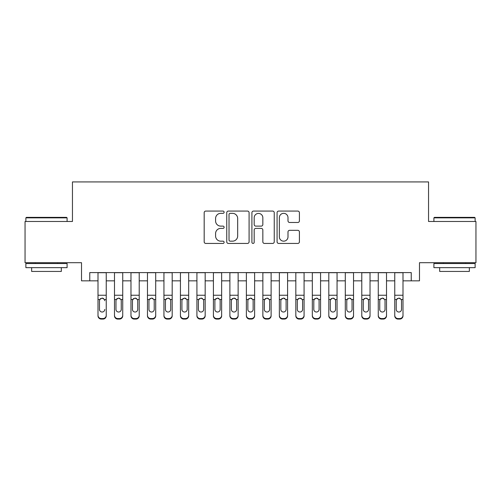 <?xml version="1.0" encoding="UTF-8"?>
<svg xmlns="http://www.w3.org/2000/svg" width="501" height="501" viewBox="0 0 501 501"><rect width="100%" height="100%" fill="white"/><g stroke="black" fill="none" stroke-linecap="round" stroke-linejoin="round"><path stroke-width="0.75" d="M224.122 212.205A1.134 1.134 0 0 0 222.989 211.071L205.798 211.071A1.616 1.616 0 0 0 204.176 212.693L204.176 241.82A1.616 1.616 0 0 0 205.798 243.436L222.989 243.436A1.134 1.134 0 0 0 224.122 242.302A1.134 1.134 0 0 0 222.989 241.169L220.766 241.169A5.179 5.179 0 0 1 215.587 235.99L215.587 233.566A5.179 5.179 0 0 1 220.766 228.387L222.989 228.387A1.134 1.134 0 0 0 224.122 227.254A1.134 1.134 0 0 0 222.989 226.12L220.766 226.12A5.179 5.179 0 0 1 215.587 220.941L215.587 218.517A5.179 5.179 0 0 1 220.766 213.338L222.989 213.338A1.134 1.134 0 0 0 224.122 212.205M297.794 222.482A1.616 1.616 0 0 0 299.41 220.86L299.41 212.693A1.616 1.616 0 0 0 297.794 211.071L278.7 211.071A1.616 1.616 0 0 0 277.078 212.693L277.078 241.82A1.616 1.616 0 0 0 278.7 243.436L297.794 243.436A1.616 1.616 0 0 0 299.41 241.82L299.41 231.944A1.616 1.616 0 0 0 297.794 230.328L289.622 230.328A1.616 1.616 0 0 0 288 231.944L288 236.841A4.327 4.327 0 0 1 283.672 241.169A4.327 4.327 0 0 1 279.345 236.841L279.345 217.666A4.327 4.327 0 0 1 283.672 213.338A4.327 4.327 0 0 1 288 217.666L288 220.86A1.616 1.616 0 0 0 289.622 222.482L297.794 222.482M89.76 280.836L89.76 272.594L411.24 272.594L411.24 280.836L419.487 280.836L419.487 262.699L475.95 262.699L475.95 221.486L428.549 221.486L428.549 181.919L72.451 181.919L72.451 221.486L25.05 221.486L25.05 262.699L81.513 262.699L81.513 280.836L98.002 280.836M249.085 212.693A1.616 1.616 0 0 0 247.463 211.071L228.368 211.071A1.616 1.616 0 0 0 226.753 212.693L226.753 241.82A1.616 1.616 0 0 0 228.368 243.436L247.463 243.436A1.616 1.616 0 0 0 249.085 241.82L249.085 212.693M253.537 211.071L272.632 211.071A1.616 1.616 0 0 1 274.247 212.693L274.247 241.82A1.616 1.616 0 0 1 272.632 243.436L264.459 243.436A1.616 1.616 0 0 1 262.837 241.82L262.837 230.003A1.616 1.616 0 0 0 261.221 228.387L255.798 228.387A1.616 1.616 0 0 0 254.182 230.003L254.182 242.302A1.134 1.134 0 0 1 253.049 243.436A1.134 1.134 0 0 1 251.915 242.302L251.915 212.693A1.616 1.616 0 0 1 253.537 211.071M106.243 280.836L114.491 280.836M122.732 280.836L130.974 280.836M139.215 280.836L147.463 280.836M155.705 280.836L163.946 280.836M172.187 280.836L180.435 280.836M188.677 280.836L196.918 280.836M205.166 280.836L213.407 280.836M221.649 280.836L229.89 280.836M238.138 280.836L246.379 280.836M254.621 280.836L262.862 280.836M271.11 280.836L279.351 280.836M287.593 280.836L295.834 280.836M304.082 280.836L312.323 280.836M320.565 280.836L328.813 280.836M337.054 280.836L345.295 280.836M353.537 280.836L361.785 280.836M370.026 280.836L378.268 280.836M386.509 280.836L394.757 280.836M402.998 280.836L411.24 280.836M230.153 213.338A1.134 1.134 0 0 0 229.02 214.472L229.02 240.035A1.134 1.134 0 0 0 230.153 241.169L232.495 241.169A5.179 5.179 0 0 0 237.674 235.99L237.674 218.517A5.179 5.179 0 0 0 232.495 213.338L230.153 213.338M262.837 217.747A4.327 4.327 0 0 0 258.51 213.42A4.327 4.327 0 0 0 254.182 217.747L254.182 224.504A1.616 1.616 0 0 0 255.798 226.12L261.221 226.12A1.616 1.616 0 0 0 262.837 224.504L262.837 217.747M98.002 272.594L98.002 315.298A3.3 3.269 -0 0 0 101.302 318.567L102.949 318.567A3.3 3.269 -0 0 0 106.243 315.298L106.243 315.812A3.3 3.269 180 0 1 102.949 319.081L102.949 318.567M106.243 300.024L106.243 315.812M104.759 309.925L104.759 309.405A2.637 2.618 180 0 1 102.123 312.023A2.637 2.618 180 0 0 104.759 309.405M99.486 309.925L99.486 309.405A2.637 2.618 180 0 0 102.123 312.023A2.637 2.618 180 0 1 99.486 309.405L99.486 300.519M100.745 298.458L99.78 299.51L99.486 300.725L99.78 299.51L102.123 298.07L104.471 299.51L104.759 300.725M103.5 298.458L102.123 298.07M106.243 272.594L106.243 315.298M101.302 318.567L101.302 319.081L102.949 319.081M101.302 319.081A3.3 3.269 180 0 1 98.002 315.812M26.371 217.365L66.595 217.365L67.09 217.86L25.877 217.86L26.371 217.365M46.48 267.647L25.877 267.647L25.877 263.526L67.09 263.526L67.09 267.647L46.48 267.647M61.322 267.647L61.322 271.436L31.644 271.436L31.644 267.647M434.405 217.365L474.629 217.365L475.123 217.86L433.91 217.86L434.405 217.365M454.52 267.647L433.91 267.647L433.91 263.526L475.123 263.526L475.123 267.647L454.52 267.647M469.356 267.647L469.356 271.436L439.678 271.436L439.678 267.647M122.732 300.024L122.732 315.812A3.3 3.269 180 0 1 119.432 319.081L119.432 318.567A3.3 3.269 -0 0 0 122.732 315.298L122.732 315.812M121.248 309.925L121.248 309.405A2.637 2.618 180 0 1 118.612 312.023A2.637 2.618 180 0 1 115.969 309.405L115.969 300.725L115.969 309.405A2.637 2.618 180 0 0 118.612 312.023M119.983 298.458L118.612 298.07L120.954 299.51L121.248 300.519M117.234 298.458L116.263 299.51L115.969 300.725L116.263 299.51L118.612 298.07M139.215 300.024L139.215 315.812A3.3 3.269 180 0 1 135.921 319.081L135.921 318.567A3.3 3.269 -0 0 0 139.215 315.298L139.215 315.812M137.731 309.925L137.731 309.405A2.637 2.618 180 0 1 135.095 312.023A2.637 2.618 180 0 1 132.458 309.405L132.458 300.725L132.458 309.405A2.637 2.618 180 0 0 135.095 312.023M136.466 298.458L135.095 298.07L137.443 299.51L137.731 300.519M133.717 298.458L132.752 299.51L132.458 300.725L132.752 299.51L135.095 298.07M155.705 300.024L155.705 315.812A3.3 3.269 180 0 1 152.404 319.081L152.404 318.567A3.3 3.269 -0 0 0 155.705 315.298L155.705 315.812M154.22 309.925L154.22 309.405A2.637 2.618 180 0 1 151.584 312.023A2.637 2.618 180 0 1 148.947 309.405L148.947 300.725L148.947 309.405A2.637 2.618 180 0 0 151.584 312.023M152.955 298.458L151.584 298.07L153.926 299.51L154.22 300.519M150.206 298.458L149.235 299.51L148.947 300.725L149.235 299.51L151.584 298.07M172.187 300.024L172.187 315.812A3.3 3.269 180 0 1 168.893 319.081L168.893 318.567A3.3 3.269 -0 0 0 172.187 315.298L172.187 315.812M170.709 309.925L170.709 309.405A2.637 2.618 180 0 1 168.067 312.023A2.637 2.618 180 0 1 165.43 309.405L165.43 300.725L165.43 309.405A2.637 2.618 180 0 0 168.067 312.023M169.444 298.458L168.067 298.07L170.415 299.51L170.709 300.519M166.695 298.458L165.725 299.51L165.43 300.725L165.725 299.51L168.067 298.07M122.732 272.594L122.732 315.298M117.785 318.567L117.785 319.081A3.3 3.269 180 0 1 114.491 315.812L114.491 315.298A3.3 3.269 -0 0 0 117.785 318.567L119.432 318.567M114.491 272.594L114.491 315.298M117.785 319.081L119.432 319.081M121.248 300.725L121.248 309.405M139.215 272.594L139.215 315.298M134.274 318.567L134.274 319.081A3.3 3.269 180 0 1 130.974 315.812L130.974 315.298A3.3 3.269 -0 0 0 134.274 318.567L135.921 318.567M130.974 272.594L130.974 315.298M134.274 319.081L135.921 319.081M137.731 300.725L137.731 309.405M155.705 272.594L155.705 315.298M150.757 318.567L150.757 319.081A3.3 3.269 180 0 1 147.463 315.812L147.463 315.298A3.3 3.269 -0 0 0 150.757 318.567L152.404 318.567M147.463 272.594L147.463 315.298M150.757 319.081L152.404 319.081M154.22 300.725L154.22 309.405M172.187 272.594L172.187 315.298M167.246 318.567L167.246 319.081A3.3 3.269 180 0 1 163.946 315.812L163.946 315.298A3.3 3.269 -0 0 0 167.246 318.567L168.893 318.567M163.946 272.594L163.946 315.298M167.246 319.081L168.893 319.081M170.709 300.725L170.709 309.405M188.677 300.024L188.677 315.812A3.3 3.269 180 0 1 185.376 319.081L185.376 318.567A3.3 3.269 -0 0 0 188.677 315.298L188.677 315.812M187.192 309.925L187.192 309.405A2.637 2.618 180 0 1 184.556 312.023A2.637 2.618 180 0 1 181.919 309.405L181.919 300.725L181.919 309.405A2.637 2.618 180 0 0 184.556 312.023M185.927 298.458L184.556 298.07L186.898 299.51L187.192 300.519M183.178 298.458L182.207 299.51L181.919 300.725L182.207 299.51L184.556 298.07M188.677 272.594L188.677 315.298M183.729 318.567L183.729 319.081A3.3 3.269 180 0 1 180.435 315.812L180.435 315.298A3.3 3.269 -0 0 0 183.729 318.567L185.376 318.567M180.435 272.594L180.435 315.298M183.729 319.081L185.376 319.081M187.192 300.725L187.192 309.405M205.166 300.024L205.166 315.812A3.3 3.269 180 0 1 201.865 319.081L201.865 318.567A3.3 3.269 -0 0 0 205.166 315.298L205.166 315.812M203.682 309.925L203.682 309.405A2.637 2.618 180 0 1 201.039 312.023A2.637 2.618 180 0 1 198.402 309.405L198.402 300.725L198.402 309.405A2.637 2.618 180 0 0 201.039 312.023M202.417 298.458L201.039 298.07L203.387 299.51L203.682 300.519M199.667 298.458L198.697 299.51L198.402 300.725L198.697 299.51L201.039 298.07M205.166 272.594L205.166 315.298M200.218 318.567L200.218 319.081A3.3 3.269 180 0 1 196.918 315.812L196.918 315.298A3.3 3.269 -0 0 0 200.218 318.567L201.865 318.567M196.918 272.594L196.918 315.298M200.218 319.081L201.865 319.081M203.682 300.725L203.682 309.405M221.649 300.024L221.649 315.812A3.3 3.269 180 0 1 218.355 319.081L218.355 318.567A3.3 3.269 -0 0 0 221.649 315.298L221.649 315.812M220.164 309.925L220.164 309.405A2.637 2.618 180 0 1 217.528 312.023A2.637 2.618 180 0 1 214.891 309.405L214.891 300.725L214.891 309.405A2.637 2.618 180 0 0 217.528 312.023M218.899 298.458L217.528 298.07L219.87 299.51L220.164 300.519M216.15 298.458L215.18 299.51L214.891 300.725L215.18 299.51L217.528 298.07M221.649 272.594L221.649 315.298M216.701 318.567L216.701 319.081A3.3 3.269 180 0 1 213.407 315.812L213.407 315.298A3.3 3.269 -0 0 0 216.701 318.567L218.355 318.567M213.407 272.594L213.407 315.298M216.701 319.081L218.355 319.081M220.164 300.725L220.164 309.405M238.138 300.024L238.138 315.812A3.3 3.269 180 0 1 234.837 319.081L234.837 318.567A3.3 3.269 -0 0 0 238.138 315.298L238.138 315.812M236.654 309.925L236.654 309.405A2.637 2.618 180 0 1 234.011 312.023A2.637 2.618 180 0 1 231.374 309.405L231.374 300.725L231.374 309.405A2.637 2.618 180 0 0 234.011 312.023M235.389 298.458L234.011 298.07L236.359 299.51L236.654 300.519M232.639 298.458L231.669 299.51L231.374 300.725L231.669 299.51L234.011 298.07M238.138 272.594L238.138 315.298M233.19 318.567L233.19 319.081A3.3 3.269 180 0 1 229.89 315.812L229.89 315.298A3.3 3.269 -0 0 0 233.19 318.567L234.837 318.567M229.89 272.594L229.89 315.298M233.19 319.081L234.837 319.081M236.654 300.725L236.654 309.405M254.621 300.024L254.621 315.812A3.3 3.269 180 0 1 251.327 319.081L251.327 318.567A3.3 3.269 -0 0 0 254.621 315.298L254.621 315.812M253.137 309.925L253.137 309.405A2.637 2.618 180 0 1 250.5 312.023A2.637 2.618 180 0 1 247.863 309.405L247.863 300.725L247.863 309.405A2.637 2.618 180 0 0 250.5 312.023M251.871 298.458L250.5 298.07L252.848 299.51L253.137 300.519M249.122 298.458L248.152 299.51L247.863 300.725L248.152 299.51L250.5 298.07M271.11 300.024L271.11 315.812A3.3 3.269 180 0 1 267.81 319.081L267.81 318.567A3.3 3.269 -0 0 0 271.11 315.298L271.11 315.812M269.626 309.925L269.626 309.405A2.637 2.618 180 0 1 266.989 312.023A2.637 2.618 180 0 1 264.346 309.405L264.346 300.725L264.346 309.405A2.637 2.618 180 0 0 266.989 312.023M268.361 298.458L266.989 298.07L269.331 299.51L269.626 300.519M265.611 298.458L264.641 299.51L264.346 300.725L264.641 299.51L266.989 298.07M287.593 300.024L287.593 315.812A3.3 3.269 180 0 1 284.299 319.081L284.299 318.567A3.3 3.269 -0 0 0 287.593 315.298L287.593 315.812M286.109 309.925L286.109 309.405A2.637 2.618 180 0 1 283.472 312.023A2.637 2.618 180 0 1 280.836 309.405L280.836 300.725L280.836 309.405A2.637 2.618 180 0 0 283.472 312.023M284.844 298.458L283.472 298.07L285.82 299.51L286.109 300.519M282.094 298.458L281.13 299.51L280.836 300.725L281.13 299.51L283.472 298.07M304.082 300.024L304.082 315.812A3.3 3.269 180 0 1 300.782 319.081L300.782 318.567A3.3 3.269 -0 0 0 304.082 315.298L304.082 315.812M302.598 309.925L302.598 309.405A2.637 2.618 180 0 1 299.961 312.023A2.637 2.618 180 0 1 297.318 309.405L297.318 300.725L297.318 309.405A2.637 2.618 180 0 0 299.961 312.023M301.333 298.458L299.961 298.07L302.303 299.51L302.598 300.519M298.583 298.458L297.613 299.51L297.318 300.725L297.613 299.51L299.961 298.07M320.565 300.024L320.565 315.812A3.3 3.269 180 0 1 317.271 319.081L317.271 318.567A3.3 3.269 -0 0 0 320.565 315.298L320.565 315.812M319.081 309.925L319.081 309.405A2.637 2.618 180 0 1 316.444 312.023A2.637 2.618 180 0 1 313.808 309.405L313.808 300.725L313.808 309.405A2.637 2.618 180 0 0 316.444 312.023M317.816 298.458L316.444 298.07L318.793 299.51L319.081 300.519M315.066 298.458L314.102 299.51L313.808 300.725L314.102 299.51L316.444 298.07M337.054 300.024L337.054 315.812A3.3 3.269 180 0 1 333.754 319.081L333.754 318.567A3.3 3.269 -0 0 0 337.054 315.298L337.054 315.812M335.57 309.925L335.57 309.405A2.637 2.618 180 0 1 332.933 312.023A2.637 2.618 180 0 1 330.291 309.405L330.291 300.725L330.291 309.405A2.637 2.618 180 0 0 332.933 312.023M334.305 298.458L332.933 298.07L335.275 299.51L335.57 300.519M331.556 298.458L330.585 299.51L330.291 300.725L330.585 299.51L332.933 298.07M353.537 300.024L353.537 315.812A3.3 3.269 180 0 1 350.243 319.081L350.243 318.567A3.3 3.269 -0 0 0 353.537 315.298L353.537 315.812M352.053 309.925L352.053 309.405A2.637 2.618 180 0 1 349.416 312.023A2.637 2.618 180 0 1 346.78 309.405L346.78 300.725L346.78 309.405A2.637 2.618 180 0 0 349.416 312.023M350.788 298.458L349.416 298.07L351.765 299.51L352.053 300.519M348.038 298.458L347.074 299.51L346.78 300.725L347.074 299.51L349.416 298.07M370.026 300.024L370.026 315.812A3.3 3.269 180 0 1 366.726 319.081L366.726 318.567A3.3 3.269 -0 0 0 370.026 315.298L370.026 315.812M368.542 309.925L368.542 309.405A2.637 2.618 180 0 1 365.905 312.023A2.637 2.618 180 0 1 363.269 309.405L363.269 300.725L363.269 309.405A2.637 2.618 180 0 0 365.905 312.023M367.277 298.458L365.905 298.07L368.248 299.51L368.542 300.519M364.528 298.458L363.557 299.51L363.269 300.725L363.557 299.51L365.905 298.07M386.509 300.024L386.509 315.812A3.3 3.269 180 0 1 383.215 319.081L383.215 318.567A3.3 3.269 -0 0 0 386.509 315.298L386.509 315.812M385.031 309.925L385.031 309.405A2.637 2.618 180 0 1 382.388 312.023A2.637 2.618 180 0 1 379.752 309.405L379.752 300.725L379.752 309.405A2.637 2.618 180 0 0 382.388 312.023M383.766 298.458L382.388 298.07L384.737 299.51L385.031 300.519M381.017 298.458L380.046 299.51L379.752 300.725L380.046 299.51L382.388 298.07M254.621 272.594L254.621 315.298M249.673 318.567L249.673 319.081A3.3 3.269 180 0 1 246.379 315.812L246.379 315.298A3.3 3.269 -0 0 0 249.673 318.567L251.327 318.567M246.379 272.594L246.379 315.298M249.673 319.081L251.327 319.081M253.137 300.725L253.137 309.405M271.11 272.594L271.11 315.298M266.163 318.567L266.163 319.081A3.3 3.269 180 0 1 262.862 315.812L262.862 315.298A3.3 3.269 -0 0 0 266.163 318.567L267.81 318.567M262.862 272.594L262.862 315.298M266.163 319.081L267.81 319.081M269.626 300.725L269.626 309.405M287.593 272.594L287.593 315.298M282.645 318.567L282.645 319.081A3.3 3.269 180 0 1 279.351 315.812L279.351 315.298A3.3 3.269 -0 0 0 282.645 318.567L284.299 318.567M279.351 272.594L279.351 315.298M282.645 319.081L284.299 319.081M286.109 300.725L286.109 309.405M304.082 272.594L304.082 315.298M299.135 318.567L299.135 319.081A3.3 3.269 180 0 1 295.834 315.812L295.834 315.298A3.3 3.269 -0 0 0 299.135 318.567L300.782 318.567M295.834 272.594L295.834 315.298M299.135 319.081L300.782 319.081M302.598 300.725L302.598 309.405M320.565 272.594L320.565 315.298M315.624 318.567L315.624 319.081A3.3 3.269 180 0 1 312.323 315.812L312.323 315.298A3.3 3.269 -0 0 0 315.624 318.567L317.271 318.567M312.323 272.594L312.323 315.298M315.624 319.081L317.271 319.081M319.081 300.725L319.081 309.405M337.054 272.594L337.054 315.298M332.107 318.567L332.107 319.081A3.3 3.269 180 0 1 328.813 315.812L328.813 315.298A3.3 3.269 -0 0 0 332.107 318.567L333.754 318.567M328.813 272.594L328.813 315.298M332.107 319.081L333.754 319.081M335.57 300.725L335.57 309.405M353.537 272.594L353.537 315.298M348.596 318.567L348.596 319.081A3.3 3.269 180 0 1 345.295 315.812L345.295 315.298A3.3 3.269 -0 0 0 348.596 318.567L350.243 318.567M345.295 272.594L345.295 315.298M348.596 319.081L350.243 319.081M352.053 300.725L352.053 309.405M370.026 272.594L370.026 315.298M365.079 318.567L365.079 319.081A3.3 3.269 180 0 1 361.785 315.812L361.785 315.298A3.3 3.269 -0 0 0 365.079 318.567L366.726 318.567M361.785 272.594L361.785 315.298M365.079 319.081L366.726 319.081M368.542 300.725L368.542 309.405M386.509 272.594L386.509 315.298M381.568 318.567L381.568 319.081A3.3 3.269 180 0 1 378.268 315.812L378.268 315.298A3.3 3.269 -0 0 0 381.568 318.567L383.215 318.567M378.268 272.594L378.268 315.298M381.568 319.081L383.215 319.081M385.031 300.725L385.031 309.405M402.998 300.024L402.998 315.812A3.3 3.269 180 0 1 399.698 319.081L399.698 318.567A3.3 3.269 -0 0 0 402.998 315.298L402.998 315.812M401.514 309.925L401.514 309.405A2.637 2.618 180 0 1 398.877 312.023A2.637 2.618 180 0 1 396.241 309.405L396.241 300.725L396.241 309.405A2.637 2.618 180 0 0 398.877 312.023M400.249 298.458L398.877 298.07L401.22 299.51L401.514 300.519M397.5 298.458L396.529 299.51L396.241 300.725L396.529 299.51L398.877 298.07M402.998 272.594L402.998 315.298M398.051 318.567L398.051 319.081A3.3 3.269 180 0 1 394.757 315.812L394.757 315.298A3.3 3.269 -0 0 0 398.051 318.567L399.698 318.567M394.757 272.594L394.757 315.298M398.051 319.081L399.698 319.081M401.514 300.725L401.514 309.405M104.471 299.51L106.243 299.51M98.002 299.51L99.78 299.51M98.002 295.246L106.243 295.246M98.002 272.707L106.243 272.707M120.954 299.51L122.732 299.51M114.491 299.51L116.263 299.51M114.491 295.246L122.732 295.246M114.491 272.707L122.732 272.707M137.443 299.51L139.215 299.51M130.974 299.51L132.752 299.51M130.974 295.246L139.215 295.246M130.974 272.707L139.215 272.707M153.926 299.51L155.705 299.51M147.463 299.51L149.235 299.51M147.463 295.246L155.705 295.246M147.463 272.707L155.705 272.707M170.415 299.51L172.187 299.51M163.946 299.51L165.725 299.51M163.946 295.246L172.187 295.246M163.946 272.707L172.187 272.707M186.898 299.51L188.677 299.51M180.435 299.51L182.207 299.51M180.435 295.246L188.677 295.246M180.435 272.707L188.677 272.707M203.387 299.51L205.166 299.51M196.918 299.51L198.697 299.51M196.918 295.246L205.166 295.246M196.918 272.707L205.166 272.707M219.87 299.51L221.649 299.51M213.407 299.51L215.18 299.51M213.407 295.246L221.649 295.246M213.407 272.707L221.649 272.707M236.359 299.51L238.138 299.51M229.89 299.51L231.669 299.51M229.89 295.246L238.138 295.246M229.89 272.707L238.138 272.707M252.848 299.51L254.621 299.51M246.379 299.51L248.152 299.51M246.379 295.246L254.621 295.246M246.379 272.707L254.621 272.707M269.331 299.51L271.11 299.51M262.862 299.51L264.641 299.51M262.862 295.246L271.11 295.246M262.862 272.707L271.11 272.707M285.82 299.51L287.593 299.51M279.351 299.51L281.13 299.51M279.351 295.246L287.593 295.246M279.351 272.707L287.593 272.707M302.303 299.51L304.082 299.51M295.834 299.51L297.613 299.51M295.834 295.246L304.082 295.246M295.834 272.707L304.082 272.707M318.793 299.51L320.565 299.51M312.323 299.51L314.102 299.51M312.323 295.246L320.565 295.246M312.323 272.707L320.565 272.707M335.275 299.51L337.054 299.51M328.813 299.51L330.585 299.51M328.813 295.246L337.054 295.246M328.813 272.707L337.054 272.707M351.765 299.51L353.537 299.51M345.295 299.51L347.074 299.51M345.295 295.246L353.537 295.246M345.295 272.707L353.537 272.707M368.248 299.51L370.026 299.51M361.785 299.51L363.557 299.51M361.785 295.246L370.026 295.246M361.785 272.707L370.026 272.707M384.737 299.51L386.509 299.51M378.268 299.51L380.046 299.51M378.268 295.246L386.509 295.246M378.268 272.707L386.509 272.707M401.22 299.51L402.998 299.51M394.757 299.51L396.529 299.51M394.757 295.246L402.998 295.246M394.757 272.707L402.998 272.707M25.877 221.486L25.877 217.86M35.27 263.526L35.27 262.699M57.69 263.526L57.69 262.699M67.09 221.486L67.09 217.86M433.91 221.486L433.91 217.86M443.31 263.526L443.31 262.699M465.73 263.526L465.73 262.699M475.123 221.486L475.123 217.86"/></g></svg>
